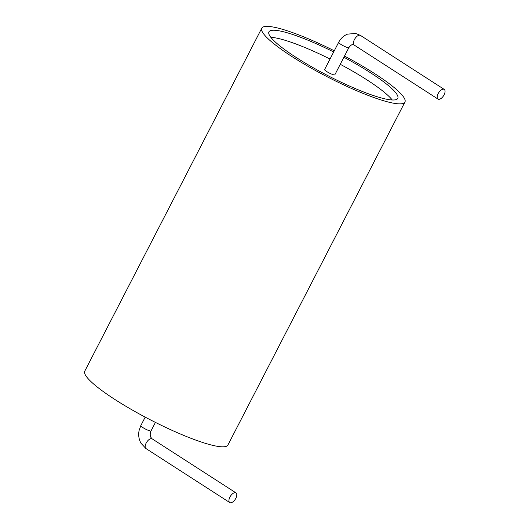<?xml version="1.0" encoding="UTF-8"?>
<svg xmlns="http://www.w3.org/2000/svg" width="529" height="529" viewBox="0 0 529 529"><rect width="100%" height="100%" fill="white"/><g stroke="black" fill="none" stroke-linecap="round" stroke-linejoin="round"><path stroke-width="0.79" d="M334.275 50.791A80.547 13.192 27.3 0 0 261.782 28.176L84.772 371.133A80.547 13.192 27.3 0 0 150.296 419.795A80.547 13.192 27.3 0 0 227.92 445.015L404.93 102.064A80.547 13.192 27.3 0 0 374.849 73.736A80.547 13.192 27.3 0 0 344.505 56.067M261.782 28.176A80.547 13.192 27.3 0 0 327.306 76.837A80.547 13.192 27.3 0 0 404.93 102.064M333.673 51.961A72.493 11.869 27.3 0 0 268.937 31.872A72.493 11.869 27.3 0 0 327.914 75.667A72.493 11.869 27.3 0 0 397.775 98.368A72.493 11.869 27.3 0 0 370.697 72.876A72.493 11.869 27.3 0 0 343.896 57.244M392.234 99.981A72.493 11.869 27.3 0 0 367.053 79.939A72.493 11.869 27.3 0 0 340.253 64.3M330.03 59.023A72.493 11.869 27.3 0 0 270.835 37.321M334.824 74.82A5.753 0.939 -152.7 0 1 329.283 73.015A5.753 0.939 -152.7 0 1 324.601 69.544L338.659 42.307A5.753 0.939 27.3 0 0 343.334 45.785A5.753 0.939 27.3 0 0 348.882 47.584L334.824 74.82M229.903 497.101A5.753 2.876 -57.2 0 1 235.98 492.876A5.753 2.876 -57.2 0 1 235.279 499.27A5.753 2.876 -57.2 0 1 229.745 502.55A5.753 2.876 -57.2 0 1 229.903 497.101M444.076 94.85A5.753 2.876 -57.2 0 1 437.999 99.075A5.753 2.876 -57.2 0 1 438.693 92.681A5.753 2.876 -57.2 0 1 444.228 89.401A5.753 2.876 -57.2 0 1 444.076 94.85M145.197 417.13L140.82 425.607A5.753 0.939 27.3 0 0 142.969 427.63A5.753 0.939 27.3 0 0 148.094 430.282A5.753 0.939 27.3 0 0 151.043 430.884L155.42 422.406M140.82 425.607L139.081 430.566C138.208 435.162 138.849 439.394 140.998 443.262L145.984 448.572A5.753 2.876 -57.2 0 1 146.136 443.117A5.753 2.876 -57.2 0 1 152.22 438.898L150.924 437.437C149.509 434.461 150.646 431.274 151.043 430.884M348.882 47.584C352.559 42.823 353.458 45.11 354.232 45.091A5.753 2.876 -57.2 0 1 354.933 38.696A5.753 2.876 -57.2 0 1 360.467 35.423L355.693 33.453L347.54 34.134C343.711 35.655 340.749 38.379 338.659 42.307M145.984 448.572L229.745 502.55M152.22 438.898L235.98 492.876M354.232 45.091L437.999 99.075M360.467 35.423L444.228 89.401"/></g></svg>
